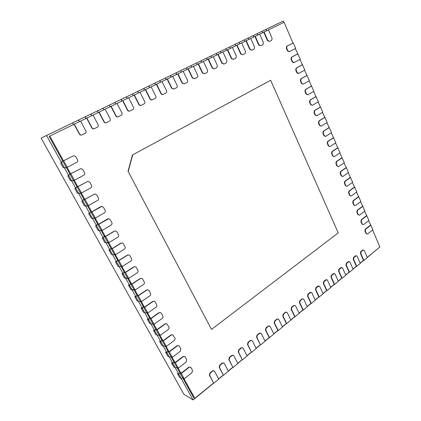 <?xml version="1.0" encoding="UTF-8"?>
<svg xmlns="http://www.w3.org/2000/svg" width="421" height="421" viewBox="0 0 421 421"><rect width="100%" height="100%" fill="white"/><g stroke="black" fill="none" stroke-linecap="round" stroke-linejoin="round"><path stroke-width="0.63" d="M213.736 383.057L193.081 399.95L181.109 378.347L182.256 378.395L182.777 377.984L183.919 378.632L194.812 398.329L193.639 397.613L182.777 377.984L182.256 378.395L181.109 378.347L178.904 374.369L179.841 372.685L181.267 373.469L184.209 378.795L182.777 377.984L176.894 367.354L176.367 367.759L175.21 367.701L172.978 363.681L173.399 362.402L173.931 361.997L175.331 362.734L178.304 368.117L176.894 367.354L170.947 356.608L170.421 357.013L169.247 356.94L166.995 352.877L167.421 351.593L167.953 351.193L169.331 351.882L172.342 357.324L170.947 356.608L164.943 345.746L164.4 346.146L163.216 346.062L160.938 341.957L161.369 340.673L161.911 340.273L163.269 340.91L166.306 346.409L164.943 345.746L158.864 334.769L158.322 335.163L157.122 335.069L154.823 330.917L155.26 329.627L155.802 329.238L157.138 329.822L160.212 335.384L158.864 334.769L152.723 323.67L152.176 324.065L150.965 323.954L148.634 319.755L149.076 318.465L149.629 318.076L150.939 318.608L154.049 324.233L152.723 323.67L146.519 312.45L145.961 312.84L144.735 312.719L142.382 308.472L142.83 307.183L143.387 306.793L144.671 307.272L147.813 312.956L146.519 312.45L140.24 301.11L139.677 301.494L138.435 301.357L136.057 297.063L136.509 295.768L137.078 295.389L138.335 295.81L141.514 301.557L140.24 301.11L133.894 289.637L133.325 290.016L132.073 289.869L129.663 285.527L130.121 284.233L130.694 283.854L131.931 284.222L135.141 290.032L133.894 289.637L127.479 278.039L126.9 278.418L125.632 278.249L123.2 273.861L123.663 272.566L124.242 272.192L125.453 272.503L128.7 278.376L127.479 278.039L120.99 266.309L120.406 266.682L119.122 266.504L116.659 262.062L117.133 260.767L117.717 260.399L118.896 260.646L122.185 266.593L120.99 266.309L114.428 254.452L113.838 254.816L112.539 254.626L110.049 250.132L110.523 248.837L111.118 248.469L112.27 248.658L115.596 254.673L114.428 254.452L107.787 242.454L107.192 242.817L105.876 242.607L103.361 238.065L103.84 236.765L104.44 236.407L105.571 236.534L108.928 242.617L107.787 242.454L101.077 230.324L100.472 230.682L99.145 230.455L96.598 225.861L97.083 224.561L98.788 224.272L102.187 230.419L101.077 230.324L94.288 218.052L93.678 218.404L92.331 218.162L89.757 213.515L90.247 212.216L91.931 211.863L95.367 218.083L94.288 218.052L87.421 205.637L86.8 205.985L85.437 205.727L82.832 201.028L83.332 199.722L84.989 199.312L88.473 205.606L87.421 205.637L80.469 193.081L79.843 193.423L78.469 193.15L75.833 188.398L76.338 187.087L77.974 186.614L81.49 192.981L80.469 193.081L73.443 180.377L72.807 180.714L71.412 180.425L68.749 175.615L69.26 174.305L70.87 173.768L74.433 180.209L73.443 180.377L62.74 161.038L63.682 160.764L67.286 167.284L65.687 167.858L64.276 167.547L46.526 135.52L73.212 122.611L72.949 123.974L73.301 124.632L74.091 124.258L49.799 136.051L79.585 121.58L79.237 120.927L77.927 120.327L79.237 120.927L79.585 121.58L80.6 121.101L73.301 124.632L72.949 123.974L73.212 122.611L77.927 120.327L72.201 123.095L90.32 114.333L91.599 114.933L91.941 115.58L93.015 115.075L86.842 118.075L85.8 118.564L85.452 117.917L85.705 116.57L84.642 117.08L89.241 114.859L84.642 117.08L85.705 116.57L85.452 117.917L85.8 118.564L91.941 115.58L91.599 114.933L90.32 114.333L102.445 108.471L103.692 109.071L104.029 109.713L105.15 109.181L98.019 112.633L97.683 111.986L97.93 110.655L101.308 109.018L96.814 111.197L97.93 110.655L97.683 111.986L98.019 112.633L104.029 109.713L103.692 109.071L102.445 108.471L101.308 109.018L114.301 102.74L115.528 103.334L115.854 103.971L117.022 103.419L109.976 106.829L109.644 106.187L109.886 104.871L108.718 105.434L113.117 103.308L108.718 105.434L109.886 104.871L109.644 106.187L109.976 106.829L115.854 103.971L115.528 103.334L114.301 102.74L113.117 103.308L125.905 97.125L127.105 97.725L127.426 98.356L128.642 97.777L121.669 101.151L121.348 100.514L121.585 99.214L120.369 99.803L124.674 97.719L120.369 99.803L121.585 99.214L121.348 100.514L121.669 101.151L127.426 98.356L127.105 97.725L125.905 97.125L124.674 97.719L137.262 91.631L138.435 92.231L138.751 92.857L140.009 92.257L134.357 95.004L133.12 95.588L132.799 94.962L133.031 93.678L131.773 94.288L135.983 92.246L131.773 94.288L133.031 93.678L132.799 94.962L133.12 95.588L138.751 92.857L138.435 92.231L137.262 91.631L135.983 92.246L148.381 86.252L149.534 86.852L149.839 87.473L151.139 86.852L144.324 90.152L144.014 89.526L144.24 88.257L142.935 88.889L147.061 86.889L142.935 88.889L144.24 88.257L144.014 89.526L144.324 90.152L149.839 87.473L149.534 86.852L148.381 86.252L147.061 86.889L159.27 80.99L160.396 81.585L160.701 82.2L162.038 81.563L155.296 84.821L154.991 84.205L155.212 82.948L153.865 83.6L157.907 81.648L153.865 83.6L155.212 82.948L154.991 84.205L155.296 84.821L160.701 82.2L160.396 81.585L159.27 80.99L157.907 81.648L169.931 75.833L171.037 76.427L171.336 77.038L172.715 76.38L166.042 79.606L165.742 78.99L165.958 77.753L164.574 78.422L168.532 76.506L164.574 78.422L165.958 77.753L165.742 78.99L166.042 79.606L171.336 77.038L171.037 76.427L169.931 75.833L168.532 76.506L180.383 70.775L181.751 71.98L183.167 71.302L176.573 74.496L176.278 73.886L176.488 72.659L175.062 73.349L178.941 71.47L175.062 73.349L176.488 72.659L176.278 73.886L176.573 74.496L181.751 71.98L180.383 70.775L178.941 71.47L190.618 65.829L191.96 67.023L193.413 66.329L186.882 69.486L186.803 67.67L185.34 68.376L189.145 66.539L185.34 68.376L186.803 67.67L186.882 69.486L191.96 67.023L190.618 65.829L189.145 66.539L200.649 60.977L201.969 62.166L203.454 61.455L196.991 64.581L196.912 62.782L195.412 63.503L199.138 61.703L195.412 63.503L196.912 62.782L196.991 64.581L201.969 62.166L200.649 60.977L199.138 61.703L210.484 56.219L211.779 57.403L213.289 56.677L208.395 59.056L206.895 59.771L206.816 57.993L205.29 58.729L208.942 56.961L205.29 58.729L206.816 57.993L206.895 59.771L211.779 57.403L210.484 56.219L208.942 56.961L220.125 51.557L221.393 52.73L222.935 51.993L218.136 54.325L216.61 55.056L216.531 53.293L214.973 54.046L218.552 52.315L214.973 54.046L216.531 53.293L216.61 55.056L221.393 52.73L220.125 51.557L218.552 52.315L229.582 46.984L230.824 48.152L232.397 47.405L227.693 49.689L226.13 50.431L226.056 48.689L224.467 49.452L227.977 47.752L224.467 49.452L226.056 48.689L226.13 50.431L230.824 48.152L229.582 46.984L227.977 47.752L238.854 42.495L240.075 43.663L241.675 42.9L237.06 45.142L235.471 45.9L235.397 44.168L233.776 44.947L237.223 43.284L233.776 44.947L235.397 44.168L235.471 45.9L240.075 43.663L238.854 42.495L237.223 43.284L247.948 38.095L249.148 39.258L250.774 38.479L246.243 40.679L244.633 41.447L244.559 39.737L242.912 40.532L246.296 38.895L242.912 40.532L244.559 39.737L244.633 41.447L249.148 39.258L247.948 38.095L246.296 38.895L256.873 33.78L258.052 34.932L259.704 34.148L255.258 36.301L253.621 37.085L253.547 35.39L251.879 36.195L255.194 34.59L251.879 36.195L253.547 35.39L253.621 37.085L258.052 34.932L256.873 33.78L255.194 34.59L265.635 29.544L266.793 30.691L268.461 29.891L264.104 32.012L262.441 32.801L262.367 31.122L260.673 31.943L263.93 30.365L260.673 31.943L262.367 31.122L262.441 32.801L266.793 30.691L265.635 29.544L263.93 30.365L283.196 21.05L283.791 22.445M80.6 121.101L85.842 130.884C86.273 131.915 86.047 132.715 85.158 133.283L81.906 134.899C80.937 135.183 80.169 134.878 79.59 133.989L74.291 124.163M73.212 122.611L72.201 123.095L73.212 122.611M93.015 115.075L98.14 124.779C98.567 125.8 98.34 126.589 97.472 127.142L94.299 128.721C93.351 129 92.594 128.7 92.025 127.816L86.842 118.075M105.15 109.181L110.17 118.801C110.586 119.817 110.365 120.595 109.513 121.143L106.424 122.674C105.492 122.958 104.75 122.658 104.187 121.774L99.114 112.112M117.022 103.419L121.937 112.96C122.348 113.959 122.132 114.733 121.301 115.265L118.28 116.764C117.37 117.043 116.638 116.743 116.085 115.864L111.118 106.287M128.642 97.777L133.457 107.239C133.852 108.234 133.646 108.992 132.831 109.518L129.884 110.986C128.989 111.26 128.268 110.96 127.726 110.086L122.864 100.582M140.009 92.257L144.729 101.64C145.119 102.629 144.913 103.377 144.114 103.892L141.235 105.324C140.356 105.597 139.656 105.297 139.119 104.424L134.357 95.004M151.139 86.852L155.765 96.162C156.144 97.14 155.944 97.877 155.165 98.388L152.349 99.788C151.492 100.051 150.797 99.751 150.276 98.888L145.608 89.541M162.038 81.563L166.569 90.794C166.942 91.762 166.748 92.494 165.985 92.994L163.232 94.362C162.385 94.625 161.711 94.325 161.196 93.462L156.617 84.195M172.715 76.38L177.152 85.537C177.52 86.5 177.33 87.221 176.583 87.71L173.889 89.052L171.889 88.152L167.405 78.959M183.167 71.302L187.524 80.39C187.882 81.342 187.698 82.058 186.961 82.537L184.324 83.847L182.367 82.953L177.967 73.828M193.413 66.329L197.681 75.343C198.038 76.285 197.854 76.996 197.133 77.464L194.555 78.748L192.629 77.853L188.319 68.807M203.454 61.455L207.637 70.396L207.1 72.496L204.574 73.754L202.685 72.859L198.459 63.881M213.289 56.677L217.399 65.55L216.873 67.623L214.4 68.86L212.542 67.965L208.395 59.056M222.935 51.993L226.972 60.798L226.456 62.85L224.077 64.034L222.209 63.161L218.136 54.325M232.397 47.405L236.355 56.14L235.849 58.166L233.518 59.329L231.687 58.456L227.693 49.689M241.675 42.9L245.559 51.567L245.064 53.572L242.733 54.735L240.98 53.841L237.06 45.142M250.774 38.479L254.589 47.084L254.105 49.068L251.821 50.204L250.095 49.315L246.243 40.679M259.704 34.148L263.446 42.684L262.972 44.647L260.731 45.763L259.041 44.873L255.258 36.301M268.461 29.891L272.145 38.364L271.677 40.305L269.482 41.4L267.814 40.516L264.104 32.012M293.305 42.905L287.096 46.094L286.643 48.01L287.827 50.767L289.374 51.641L295.642 48.383L293.305 42.905L292.958 43.047L284.112 22.292L266.793 30.691L284.112 22.292M297.963 53.835L291.811 57.082L291.364 58.998L292.537 61.729L294.037 62.592L300.273 59.261L295.305 48.557M302.578 64.66L296.484 67.97L296.042 69.881L297.205 72.586L298.657 73.438L304.867 70.039L299.941 59.44M307.146 75.391L301.115 78.753L300.678 80.664L301.831 83.342L303.236 84.184L309.414 80.716L304.536 70.218M311.672 86.016L305.699 89.436L305.267 91.341L306.409 93.999L307.767 94.83L313.924 91.294L309.088 80.9M316.16 96.546L310.245 100.024L309.819 101.924L310.945 104.555L312.261 105.376L318.387 101.777L313.598 91.483M320.602 106.981L314.745 110.513L314.324 112.407L315.445 115.012L316.713 115.828L322.812 112.16L318.071 101.966M325.007 117.317L319.207 120.901L318.786 122.795L319.897 125.379L321.123 126.179L327.196 122.453L322.497 112.354M329.375 127.563L323.628 131.194L323.212 133.089L324.312 135.646L325.822 136.309L331.538 132.652L326.88 122.648M333.695 137.714L328.006 141.398L327.596 143.287L328.685 145.819L329.827 146.597L330.18 146.461L335.842 142.756L331.227 132.847M337.984 147.771L332.343 151.507L331.937 153.391L333.016 155.902L334.121 156.67L334.5 156.528L340.11 152.77L335.537 142.956M342.231 157.743L336.642 161.522L336.242 163.406L337.31 165.895L338.373 166.648L338.779 166.5L344.336 162.69L339.805 152.97M346.436 167.621L340.905 171.452L340.51 173.331L341.568 175.794L342.594 176.536L343.02 176.378L348.53 172.526L344.036 162.901M350.609 177.415L345.131 181.288L344.736 183.161L345.788 185.608L346.778 186.34L347.225 186.177L352.682 182.277L348.23 172.736M354.745 187.119L349.314 191.039L348.925 192.913L349.967 195.333L350.919 196.049L351.393 195.881L356.798 191.939L352.388 182.488M358.839 196.739L353.461 200.701L353.077 202.569L354.108 204.974L355.029 205.674L355.524 205.501L360.876 201.517L356.503 192.155M362.902 206.274L357.576 210.279L357.192 212.147L358.213 214.526L359.102 215.22L359.618 215.036L364.923 211.01L360.587 201.733M366.928 215.726L361.65 219.778L361.271 221.635L362.286 223.998L363.144 224.677L363.676 224.493L368.928 220.42L364.633 211.226M370.922 225.093L365.691 229.187L365.317 231.045L366.323 233.387L367.149 234.05L367.696 233.86L372.906 229.75L368.643 220.641M363.828 260.467L367.344 257.594L364.328 250.642L363.533 249.99L362.56 250.158L360.786 251.584L360.408 253.463L363.449 260.431L363.828 260.467L360.786 253.495L361.165 251.616L363.533 249.99M363.633 260.446L360.229 263.236M356.713 266.293L360.287 263.367L357.218 256.378L356.429 255.726L355.429 255.894L353.629 257.342L353.24 259.241L356.334 266.246L356.713 266.293L353.619 259.278L354.003 257.378L356.429 255.726M356.519 266.267L353.045 269.108M349.472 272.219L353.108 269.24L349.988 262.209L349.204 261.562L348.178 261.73L346.346 263.204L345.951 265.119L349.093 272.166L349.472 272.219L346.325 265.167L346.72 263.246L349.204 261.562M349.277 272.192L345.741 275.081M342.105 278.244L345.804 275.218L342.631 268.145L341.852 267.498L340.8 267.661L338.937 269.166L338.537 271.103L341.731 278.192L342.105 278.244L338.905 271.15L339.305 269.214L341.852 267.498M341.91 278.218L338.31 281.16M334.606 284.38L338.368 281.296L335.148 274.182L334.374 273.539L333.295 273.703L331.395 275.229L330.985 277.186L334.237 284.317L334.606 284.38L331.353 277.244L331.764 275.281L334.374 273.539M334.416 284.349L330.743 287.348M326.975 290.622L330.806 287.485L327.533 280.328L326.759 279.691L325.654 279.849L323.723 281.407L323.307 283.386L326.612 290.553L326.975 290.622L323.67 283.444L324.086 281.465L326.759 279.691M326.785 290.585L323.049 293.647M319.207 296.973L323.112 293.784L319.776 286.585L319.018 285.948L317.876 286.106L315.908 287.69L315.487 289.69L318.844 296.9L319.207 296.973L315.85 289.753L316.271 287.753L319.018 285.948M319.023 296.937L315.208 300.057M311.303 303.441L315.276 300.194L311.882 292.953L311.13 292.321L309.961 292.479L307.956 294.09L307.525 296.11L310.945 303.362L311.303 303.441L307.883 296.184L308.314 294.158L311.13 292.321M311.119 303.404L307.23 306.583M303.252 310.03L307.298 306.72L303.846 299.436L303.104 298.81L301.899 298.963L299.857 300.605L299.42 302.646L302.899 309.945L303.252 310.03L299.773 302.725L300.215 300.678L302.252 299.036L303.104 298.81M303.067 309.988L299.105 313.229M295.058 316.734L299.173 313.366L295.663 306.041L294.937 305.414L293.69 305.567L291.611 307.235L291.164 309.303L294.705 316.645L295.058 316.734L291.516 309.388L291.963 307.319L294.042 305.651L294.937 305.414M294.874 316.687L290.832 319.997M286.706 323.57L290.9 320.134L287.327 312.766L286.264 312.061L285.327 312.293L283.212 313.998L282.754 316.087L286.359 323.47L286.706 323.57L283.101 316.176L283.559 314.087L285.675 312.382L286.612 312.145M286.527 323.517L282.402 326.891M278.202 330.527L282.475 327.033L278.839 319.618L277.792 318.913L276.813 319.15L274.655 320.881L274.187 322.991L277.855 330.422L278.202 330.527L274.529 323.091L274.997 320.976L277.155 319.244L278.139 319.007M278.023 330.474L273.818 333.911M269.535 337.616L273.887 334.053L270.187 326.596L269.166 325.891L268.135 326.128L265.935 327.896L265.462 330.032L269.193 337.505L269.535 337.616L265.798 330.138L266.277 328.001L268.472 326.233L269.503 325.996M269.361 337.558L265.067 341.068M260.704 344.841L265.141 341.215L261.367 333.711L260.373 333.006L259.289 333.243L257.052 335.042L256.563 337.205L260.367 344.725L256.899 337.321L257.384 335.158L259.625 333.353L260.71 333.116M260.531 344.783L256.152 348.362M251.7 352.209L256.226 348.509L252.384 340.963L251.416 340.257L250.274 340.494L247.995 342.331L247.501 344.52L251.369 352.082L247.827 344.641L248.322 342.452L250.606 340.615L251.742 340.378M251.532 352.14L247.059 355.798M242.522 359.718L247.138 355.945L243.222 348.351L242.28 347.657L241.086 347.888L238.76 349.762L238.254 351.972L242.201 359.581L238.575 352.103L239.081 349.888L241.412 348.014L242.607 347.778M242.359 359.645L237.791 363.381M233.166 367.37L237.87 363.523L233.887 355.887L232.976 355.198L231.718 355.429L229.345 357.334L228.829 359.576L232.85 367.228L229.145 359.713L229.661 357.471L232.034 355.561L233.292 355.329M233.002 367.296L228.345 371.106M223.625 375.179L228.419 371.254L224.361 363.57L223.483 362.886L222.162 363.113L219.741 365.06L219.215 367.328L223.314 375.027L219.525 367.475L220.057 365.207L222.472 363.255L223.798 363.028M223.462 375.1L218.704 378.995M213.894 383.142L218.783 379.142L214.647 371.411L213.805 370.738L212.416 370.959L209.947 372.943L209.411 375.232L213.584 382.978L209.716 375.39L210.253 373.095L212.721 371.106L214.11 370.885M178.904 374.369L177.457 373.559L179.656 377.521L177.457 373.559L178.904 374.369L175.21 367.701L173.778 366.923L171.558 362.918L173.778 366.923L175.21 367.701L176.367 367.759L176.894 367.354L178.025 367.965L180.977 373.311L179.841 372.685L178.904 374.369M181.267 373.469L189.066 367.365L190.55 367.159L191.081 367.686L192.529 370.333L191.965 372.664L184.209 378.795M181.109 378.347L179.656 377.521L181.109 378.347M172.978 363.681L171.558 362.918L172.978 363.681L169.247 356.94L167.837 356.213L165.59 352.167L167.837 356.213L169.247 356.94L170.421 357.013L170.947 356.608L172.063 357.176L175.052 362.586L173.931 361.997L173.399 362.402L172.978 363.681M175.331 362.734L183.219 356.682L184.693 356.471L185.256 357.019L186.719 359.697L186.15 362.039L178.304 368.117M166.995 352.877L165.59 352.167L166.995 352.877L163.216 346.062L161.827 345.383L159.559 341.294L161.827 345.383L163.216 346.062L164.4 346.146L164.943 345.746L166.032 346.278L169.053 351.745L167.953 351.193L167.421 351.593L166.995 352.877M169.331 351.882L177.309 345.878L178.767 345.673L179.367 346.246L180.846 348.951L180.272 351.293L172.342 357.324M160.938 341.957L159.559 341.294L160.938 341.957L157.122 335.069L155.759 334.442L153.465 330.306L155.759 334.442L157.122 335.069L158.322 335.163L158.864 334.769L159.943 335.258L162.995 340.784L161.911 340.273L161.369 340.673L160.938 341.957M163.269 340.91L171.336 334.963L172.773 334.753L174.91 338.084C175.283 338.973 175.089 339.758 174.331 340.436L166.306 346.409M154.823 330.917L153.465 330.306L154.823 330.917L150.965 323.954L149.623 323.381L147.303 319.202L149.623 323.381L150.965 323.954L152.176 324.065L152.723 323.67L153.781 324.117L156.87 329.706L155.802 329.238L155.26 329.627L154.823 330.917M157.138 329.822L165.3 323.928L166.711 323.717L168.91 327.106C169.289 328.001 169.095 328.785 168.326 329.459L160.212 335.384M148.634 319.755L147.303 319.202L148.634 319.755L144.735 312.719L143.419 312.198L141.077 307.972L143.419 312.198L144.735 312.719L145.961 312.84L146.519 312.45L147.555 312.856L150.676 318.502L149.629 318.076L149.076 318.465L148.634 319.755M150.939 318.608L159.196 312.771L160.58 312.561L161.322 313.208L162.848 316.003C163.227 316.908 163.032 317.697 162.253 318.365L154.049 324.233M142.382 308.472L141.077 307.972L142.382 308.472L138.435 301.357L137.146 300.894L134.778 296.621L137.146 300.894L138.435 301.357L139.677 301.494L140.24 301.11L141.256 301.468L144.414 307.177L143.387 306.793L142.83 307.183L142.382 308.472M144.671 307.272L153.023 301.494L154.375 301.278L155.175 301.957L156.717 304.783C157.101 305.693 156.901 306.483 156.117 307.151L147.813 312.956M136.057 297.063L134.778 296.621L136.057 297.063L132.073 289.869L130.805 289.459L128.41 285.143L130.805 289.459L134.894 289.953L138.083 295.726L137.078 295.389L136.509 295.768L136.057 297.063M138.335 295.81L146.782 290.095L148.097 289.869L148.96 290.579L150.518 293.437C150.907 294.358 150.707 295.147 149.913 295.81L141.514 301.557M129.663 285.527L128.41 285.143L129.663 285.527L125.632 278.249L124.395 277.902L121.969 273.534L124.395 277.902L128.452 278.313L131.684 284.149L130.694 283.854L130.121 284.233L129.663 285.527M131.931 284.222L140.472 278.565L141.745 278.339L142.677 279.076L144.25 281.965C144.645 282.896 144.44 283.686 143.635 284.343L135.141 290.032M123.2 273.861L121.969 273.534L123.2 273.861L119.122 266.504L117.912 266.214L115.459 261.799L117.912 266.214L120.406 266.682L120.99 266.309L121.943 266.535L125.205 272.44L124.242 272.192L123.663 272.566L123.2 273.861M125.453 272.503L134.094 266.909L135.309 266.677L136.32 267.446L137.914 270.366C138.314 271.303 138.104 272.098 137.293 272.75L128.7 278.376M116.659 262.062L115.459 261.799L116.659 262.062L112.539 254.626L111.355 254.395L108.876 249.932L111.355 254.395L113.838 254.816L114.428 254.452L115.359 254.626L118.659 260.599L117.717 260.399L117.133 260.767L116.659 262.062M118.896 260.646L127.642 255.121L128.8 254.884L129.894 255.684L131.51 258.636C131.91 259.583 131.699 260.383 130.878 261.031L122.185 266.593M110.049 250.132L108.876 249.932L110.049 250.132L105.876 242.607L104.724 242.443L102.219 237.928L104.724 242.443L107.192 242.817L107.787 242.454L108.702 242.58L112.039 248.622L111.118 248.469L110.523 248.837L110.049 250.132M112.27 248.658L121.122 243.196L122.206 242.959L123.4 243.791L125.032 246.774C125.437 247.732 125.221 248.532 124.39 249.174L115.596 254.673M103.361 238.065L102.219 237.928L103.361 238.065L99.145 230.455L98.019 230.355L95.483 225.788L98.019 230.355L100.472 230.682L101.966 230.403L105.345 236.507L103.84 236.765L103.361 238.065M105.571 236.534L114.523 231.14L115.522 230.903L116.828 231.76L118.48 234.781C118.89 235.749 118.675 236.549 117.833 237.186L108.928 242.617M96.598 225.861L95.483 225.788L96.598 225.861L92.331 218.162L91.236 218.131L88.673 213.51L91.236 218.131L93.678 218.404L95.151 218.078L98.567 224.256L97.083 224.561L96.598 225.861M98.788 224.272L108.76 218.71L110.181 219.599L111.849 222.651C112.265 223.63 112.049 224.43 111.197 225.061L102.187 230.419M89.757 213.515L88.673 213.51L89.757 213.515L85.437 205.727L84.374 205.764L81.779 201.085L84.374 205.764L86.8 205.985L88.257 205.611L91.715 211.863L90.247 212.216L89.757 213.515M91.931 211.863L101.908 206.385L103.461 207.295L105.15 210.384C105.566 211.368 105.345 212.173 104.487 212.794L95.367 218.083M82.832 201.028L81.779 201.085L82.832 201.028L78.469 193.15L77.432 193.25L74.812 188.524L77.432 193.25L79.843 193.423L81.285 193.002L84.784 199.328L83.332 199.722L82.832 201.028M84.989 199.312L94.962 193.923L96.662 194.844L98.367 197.97C98.793 198.97 98.567 199.775 97.698 200.391L88.473 205.606M75.833 188.398L74.812 188.524L75.833 188.398L71.412 180.425L70.412 180.593L67.76 175.81L70.412 180.593L72.807 180.714L74.233 180.241L77.769 186.64L76.338 187.087L75.833 188.398M77.974 186.614L87.931 181.325L89.784 182.256L91.51 185.419C91.941 186.424 91.715 187.234 90.831 187.84L81.49 192.981M68.749 175.615L67.76 175.81L68.749 175.615L64.276 167.547L63.313 167.79L60.624 162.948L63.313 167.79L64.276 167.547L65.687 167.858L67.097 167.332L70.675 173.805L69.26 174.305L68.749 175.615M70.87 173.768L80.811 168.584L82.821 169.516L84.568 172.715C85.005 173.736 84.779 174.547 83.884 175.147L74.433 180.209M49.799 136.051L63.492 160.822L62.097 161.369L61.582 162.68L62.097 161.369L62.74 161.038L49.099 136.383M61.582 162.68L60.624 162.948L61.582 162.68M63.682 160.764L73.601 155.707L75.785 156.633L77.553 159.864C77.99 160.896 77.759 161.706 76.854 162.301L67.286 167.284M270.65 80.279L132.447 154.986L270.65 80.279L338.242 232.892L211.51 329.417L128.042 171.236L132.447 154.986M211.51 329.417L128.042 171.236M128.284 171.194L132.694 154.928M228.271 370.969L232.85 367.228M237.723 363.244L242.201 359.581M246.99 355.661L251.369 352.082M256.084 348.23L260.367 344.725M264.998 340.936L269.193 337.505M273.75 333.779L277.855 330.422M282.338 326.754L286.359 323.47M290.769 319.865L294.705 316.645M299.042 313.098L302.899 309.945M307.167 306.451L310.945 303.362M315.15 299.926L318.844 296.9M322.986 293.516L326.612 290.553M330.685 287.222L334.237 284.317M338.252 281.033L341.731 278.192M345.683 274.955L349.093 272.166M352.993 268.982L356.334 266.246M360.171 263.109L363.449 260.431M367.233 257.336L379.879 246.995L372.622 229.971M194.812 398.329L213.584 382.978M218.631 378.853L223.314 375.027M79.585 121.58L86.631 118.169L79.585 121.58M91.941 115.58L98.893 112.218L91.941 115.58M104.029 109.713L110.891 106.392L104.029 109.713M115.854 103.971L122.622 100.698L115.854 103.971M127.426 98.356L134.11 95.12L127.426 98.356M138.751 92.857L145.35 89.662L138.751 92.857M149.839 87.473L156.354 84.321L149.839 87.473M160.701 82.2L167.132 79.09L160.701 82.2M171.336 77.038L177.688 73.964L171.336 77.038M181.751 71.98L188.029 68.944L181.751 71.98M191.96 67.023L198.165 64.024L191.96 67.023M201.969 62.166L208.095 59.198L201.969 62.166M211.779 57.403L217.831 54.472L211.779 57.403M221.393 52.73L227.377 49.836L221.393 52.73M230.824 48.152L236.739 45.294L230.824 48.152M240.075 43.663L245.922 40.832L240.075 43.663M249.148 39.258L254.931 36.459L249.148 39.258M258.052 34.932L263.772 32.17L258.052 34.932M379.616 247.206L367.286 257.457M367.149 234.05L365.938 233.366L364.933 231.029L365.307 229.171L370.538 225.082M363.144 224.677L361.907 223.988L360.892 221.63L361.271 219.767L366.549 215.72M359.102 215.22L357.839 214.526L356.813 212.147L357.197 210.284L362.523 206.279M355.029 205.674L353.735 204.98L352.703 202.58L353.087 200.712L358.466 196.749M350.919 196.049L349.593 195.349L348.551 192.929L348.941 191.055L354.366 187.14M346.778 186.34L345.415 185.629L344.362 183.188L344.757 181.314L350.235 177.441M342.594 176.536L341.199 175.825L340.136 173.363L340.536 171.484L346.067 167.658M338.373 166.648L336.942 165.932L335.874 163.443L336.274 161.564L341.857 157.786M334.121 156.67L332.653 155.949L331.569 153.439L331.98 151.555L337.61 147.824M329.827 146.597L328.317 145.876L327.228 143.34L327.638 141.456L333.327 137.772M325.496 136.436L323.949 135.709L322.849 133.152L323.265 131.263L329.006 127.631M321.123 126.179L319.534 125.447L318.429 122.869L318.844 120.98L324.644 117.396M316.713 115.828L315.082 115.096L313.966 112.491L314.387 110.597L320.244 107.071M312.261 105.376L310.593 104.645L309.461 102.019L309.888 100.119L315.803 96.646M307.767 94.83L306.056 94.099L304.915 91.446L305.346 89.541L311.319 86.126M303.236 84.184L301.478 83.453L300.326 80.774L300.762 78.869L306.793 75.506M298.152 73.596L296.858 72.707L295.695 70.002L296.137 68.091L302.225 64.787M293.569 62.755L292.19 61.855L291.016 59.129L291.464 57.214L297.61 53.967M173.82 89.078L171.61 88.273L167.132 79.09M163.159 94.393L162.959 94.478C162.117 94.741 161.438 94.441 160.927 93.578L156.354 84.321M152.007 99.93L152.086 99.898C151.228 100.161 150.539 99.861 150.013 98.998L145.35 89.662M140.898 105.466L140.982 105.434C140.104 105.703 139.404 105.403 138.867 104.534L134.11 95.12M129.547 111.123L129.636 111.086C128.742 111.36 128.026 111.06 127.484 110.186L122.622 100.698M117.943 116.901L118.043 116.864C117.133 117.143 116.401 116.843 115.854 115.964L110.891 106.392M106.087 122.811L106.197 122.769C105.266 123.048 104.524 122.748 103.966 121.869L98.893 112.218M289.29 51.667L287.48 50.904L286.296 48.152L286.748 46.236L292.958 43.047M269.44 41.416L267.482 40.663L263.772 32.17M260.694 45.778L258.71 45.021L254.931 36.459M251.779 50.22L249.769 49.462L245.922 40.832M242.691 54.751L240.659 53.983L236.739 45.294M233.429 59.372L231.371 58.598L227.377 49.836M223.983 64.076L221.899 63.303L217.831 54.472M214.347 68.881L212.242 68.097L208.095 59.198M204.522 73.775L202.39 72.991L198.165 64.024M184.261 83.874L182.083 83.074L177.688 73.964M194.491 78.774L192.339 77.98L188.029 68.944M81.7 134.978C80.732 135.262 79.964 134.962 79.385 134.073L74.091 124.258M94.083 128.805C93.136 129.089 92.378 128.789 91.81 127.905L86.631 118.169M63.492 160.822L73.601 155.707M70.675 173.805L80.811 168.584M77.769 186.64L87.931 181.325M84.784 199.328L94.962 193.923M91.715 211.863L100.877 206.616L101.908 206.385M98.567 224.256L107.623 218.936L108.76 218.71M105.345 236.507L114.291 231.118L115.522 230.903M112.039 248.622L120.88 243.164L122.206 242.959M118.659 260.599L127.4 255.073L128.8 254.884M125.205 272.44L133.846 266.851L135.309 266.677M131.684 284.149L140.219 278.497L141.745 278.339M138.083 295.726L146.524 290.016L148.097 289.869M144.414 307.177L152.76 301.404L154.375 301.278M150.676 318.502L158.922 312.671L160.58 312.561M156.87 329.706L165.027 323.817L166.711 323.717M162.995 340.784L171.058 334.842L172.773 334.753M169.053 351.745L177.025 345.752L178.767 345.673M175.052 362.586L182.935 356.54L184.693 356.471M180.977 373.311L188.776 367.212L190.55 367.159M283.196 21.05L41.121 138.12L183.866 394.256L193.081 399.95M46.526 135.52L41.121 138.12M150.276 98.888L150.013 98.998M161.196 93.462L160.927 93.578M171.889 88.152L171.61 88.273M182.367 82.953L182.083 83.074M192.629 77.853L192.339 77.98M202.685 72.859L202.39 72.991M212.542 67.965L212.242 68.097M222.209 63.161L221.899 63.303M231.687 58.456L231.371 58.598M240.98 53.841L240.659 53.983M250.095 49.315L249.769 49.462M259.041 44.873L258.71 45.021M267.814 40.516L267.482 40.663M287.096 46.094L286.748 46.236M286.643 48.01L286.296 48.152M287.827 50.767L287.48 50.904M291.811 57.082L291.464 57.214M291.364 58.998L291.016 59.129M292.537 61.729L292.19 61.855M296.484 67.97L296.137 68.091M296.042 69.881L295.695 70.002M297.205 72.586L296.858 72.707M301.115 78.753L300.762 78.869M300.678 80.664L300.326 80.774M301.831 83.342L301.478 83.453M305.699 89.436L305.346 89.541M305.267 91.341L304.915 91.446M306.409 93.999L306.056 94.099M310.245 100.024L309.888 100.119M309.819 101.924L309.461 102.019M310.945 104.555L310.593 104.645M314.745 110.513L314.387 110.597M314.324 112.407L313.966 112.491M315.445 115.012L315.082 115.096M319.207 120.901L318.844 120.98M318.786 122.795L318.429 122.869M319.897 125.379L319.534 125.447M323.628 131.194L323.265 131.263M323.212 133.089L322.849 133.152M324.312 135.646L323.949 135.709M328.006 141.398L327.638 141.456M327.596 143.287L327.228 143.34M328.685 145.819L328.317 145.876M332.343 151.507L331.98 151.555M331.937 153.391L331.569 153.439M333.016 155.902L332.653 155.949M336.642 161.522L336.274 161.564M336.242 163.406L335.874 163.443M337.31 165.895L336.942 165.932M340.905 171.452L340.536 171.484M340.51 173.331L340.136 173.363M341.568 175.794L341.199 175.825M345.131 181.288L344.757 181.314M344.736 183.161L344.362 183.188M345.788 185.608L345.415 185.629M349.314 191.039L348.941 191.055M348.925 192.913L348.551 192.929M349.967 195.333L349.593 195.349M353.461 200.701L353.087 200.712M353.077 202.569L352.703 202.58M354.108 204.974L353.735 204.98M357.576 210.279L357.197 210.284M357.192 212.147L356.813 212.147M358.213 214.526L357.839 214.526M361.65 219.778L361.271 219.767M361.271 221.635L360.892 221.63M362.286 223.998L361.907 223.988M365.691 229.187L365.307 229.171M365.317 231.045L364.933 231.029M366.323 233.387L365.938 233.366M360.786 253.495L360.408 253.463M362.939 250.19L362.56 250.158M361.165 251.616L360.786 251.584M353.619 259.278L353.24 259.241M355.808 255.931L355.429 255.894M354.003 257.378L353.629 257.342M346.325 265.167L345.951 265.119M348.551 261.767L348.178 261.73M346.72 263.246L346.346 263.204M338.905 271.15L338.537 271.103M341.173 267.709L340.8 267.661M339.305 269.214L338.937 269.166M331.353 277.244L330.985 277.186M333.664 273.755L333.295 273.703M331.764 275.281L331.395 275.229M323.67 283.444L323.307 283.386M326.017 279.907L325.654 279.849M324.086 281.465L323.723 281.407M315.85 289.753L315.487 289.69M318.239 286.169L317.876 286.106M316.271 287.753L315.908 287.69M307.883 296.184L307.525 296.11M310.319 292.548L309.961 292.479M308.314 294.158L307.956 294.09M299.773 302.725L299.42 302.646M302.252 299.036L301.899 298.963M300.215 300.678L299.857 300.605M291.516 309.388L291.164 309.303M294.042 305.651L293.69 305.567M291.963 307.319L291.611 307.235M283.101 316.176L282.754 316.087M285.675 312.382L285.327 312.293M283.559 314.087L283.212 313.998M274.529 323.091L274.187 322.991M277.155 319.244L276.813 319.15M274.997 320.976L274.655 320.881M265.798 330.138L265.462 330.032M268.472 326.233L268.135 326.128M266.277 328.001L265.935 327.896M256.899 337.321L256.563 337.205M259.625 333.353L259.289 333.243M257.384 335.158L257.052 335.042M247.827 344.641L247.501 344.52M250.606 340.615L250.274 340.494M248.322 342.452L247.995 342.331M238.575 352.103L238.254 351.972M241.412 348.014L241.086 347.888M239.081 349.888L238.76 349.762M229.145 359.713L228.829 359.576M232.034 355.561L231.718 355.429M229.661 357.471L229.345 357.334M219.525 367.475L219.215 367.328M222.472 363.255L222.162 363.113M220.057 365.207L219.741 365.06M209.716 375.39L209.411 375.232M212.721 371.106L212.416 370.959M210.253 373.095L209.947 372.943M189.066 367.365L188.776 367.212M183.219 356.682L182.935 356.54M177.309 345.878L177.025 345.752M171.336 334.963L171.058 334.842M165.3 323.928L165.027 323.817M159.196 312.771L158.922 312.671M153.023 301.494L152.76 301.404M298.657 73.438L298.305 73.559"/></g></svg>
